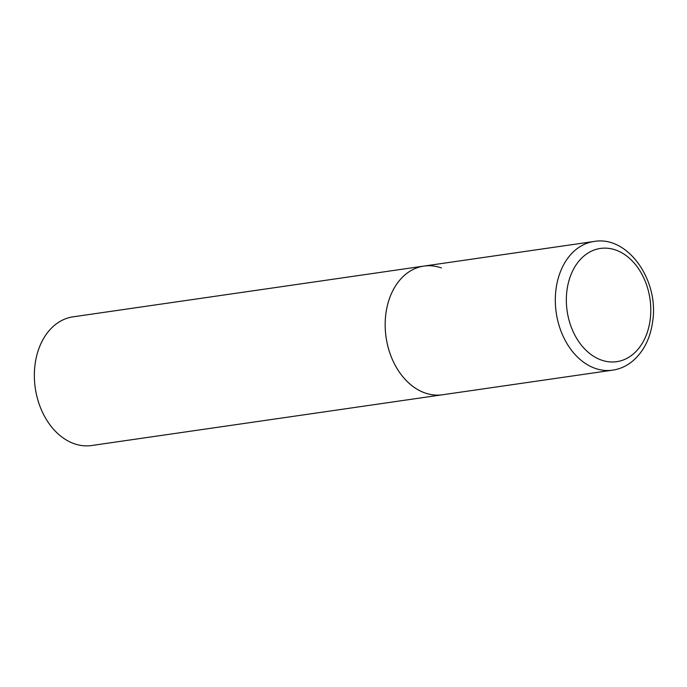 <?xml version="1.0" encoding="UTF-8"?>
<svg xmlns="http://www.w3.org/2000/svg" width="687" height="687" viewBox="0 0 687 687"><rect width="100%" height="100%" fill="white"/><g stroke="black" fill="none" stroke-linecap="round" stroke-linejoin="round"><path stroke-width="1.03" d="M423.853 266.092L73.028 316.836A65.007 47.575 -98.2 0 0 34.35 376.124A65.007 47.575 -98.2 0 0 74.11 443.673A65.007 47.575 -98.2 0 0 91.646 445.519L612.615 370.164A65.007 47.575 81.8 0 1 556.023 289.064A65.007 47.575 81.8 0 1 593.997 241.481L423.853 266.092A65.007 47.575 81.8 0 0 385.879 313.676A65.007 47.575 81.8 0 0 442.462 394.776A65.007 47.575 -98.2 0 1 424.935 392.921A65.007 47.575 -98.2 0 1 385.167 325.372A65.007 47.575 -98.2 0 1 423.853 266.092A65.007 47.575 -98.2 0 1 441.389 267.939M650.177 319.807A57.21 41.864 81.8 0 0 615.81 250.068A57.21 41.864 81.8 0 0 566.964 290.318A57.21 41.864 81.8 0 0 601.331 360.057A57.21 41.864 81.8 0 0 650.177 319.807M593.997 241.481C628.038 235.298 659.297 280.597 652.65 321.585C650.297 338.493 643.59 351.692 632.529 361.19C626.57 366.077 619.932 369.065 612.615 370.164"/></g></svg>
